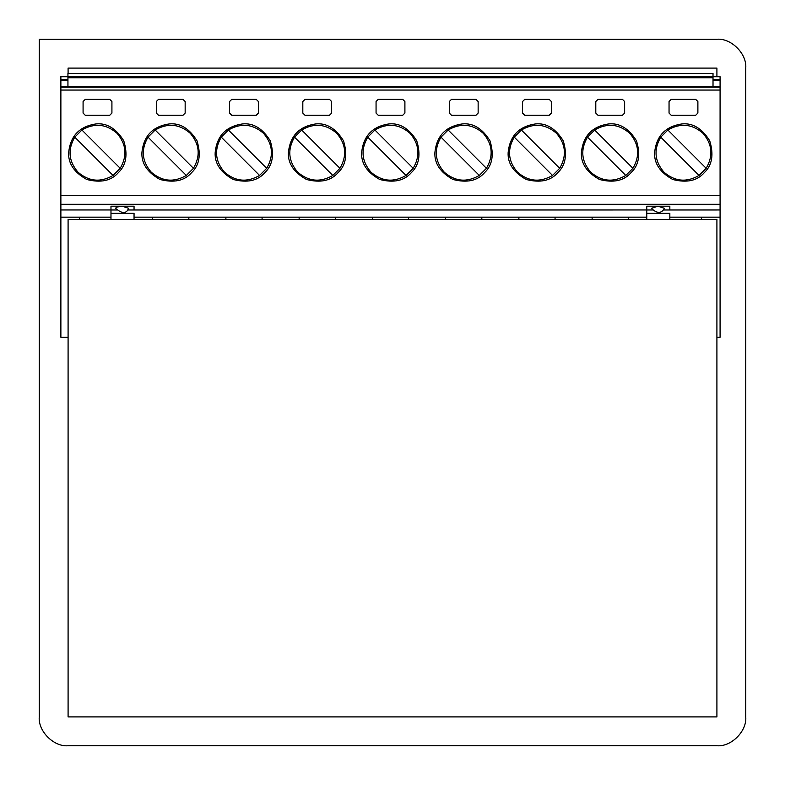 <?xml version="1.0" encoding="UTF-8"?>
<svg xmlns="http://www.w3.org/2000/svg" width="785" height="785" viewBox="0 0 785 785"><rect width="100%" height="100%" fill="white"/><g stroke="black" fill="none" stroke-linecap="round" stroke-linejoin="round"><path stroke-width="1.18" d="M716.911 76.734L716.911 68.089L68.089 68.089L68.089 73.417M716.911 219.476L716.911 716.911L68.089 716.911L68.089 219.476L716.911 219.476M39.25 39.25L39.25 716.911C37.965 731.178 53.822 747.035 68.089 745.75L716.911 745.75C731.178 747.035 747.035 731.178 745.75 716.911L745.75 68.089C747.035 53.822 731.178 37.965 716.911 39.25L39.25 39.25M745.75 68.089C747.035 53.822 731.178 37.965 716.911 39.25M716.911 745.75C731.178 747.035 747.035 731.178 745.75 716.911M39.25 716.911C37.965 731.178 53.822 747.035 68.089 745.75M74.781 137.149L113.069 175.447L120.213 168.304L81.915 130.016L74.781 137.149C67.569 149.601 68.648 161.288 78.019 172.2C88.941 181.57 100.627 182.65 113.069 175.447M120.213 168.304C127.425 155.852 126.346 144.165 116.975 133.254C106.053 123.883 94.367 122.803 81.915 130.016M148.022 137.149L186.32 175.447L193.453 168.304L155.165 130.016L148.022 137.149C140.809 149.601 141.889 161.288 151.26 172.2C162.181 181.57 173.868 182.65 186.32 175.447M193.453 168.304C200.666 155.852 199.586 144.165 190.215 133.254C179.294 123.883 167.617 122.803 155.165 130.016M221.272 137.149L259.56 175.447L266.704 168.304L228.406 130.016L221.272 137.149C214.06 149.601 215.139 161.288 224.51 172.2C235.431 181.57 247.118 182.65 259.56 175.447M266.704 168.304C273.916 155.852 272.837 144.165 263.466 133.254C252.544 123.883 240.858 122.803 228.406 130.016M294.512 137.149L332.811 175.447L339.944 168.304L301.656 130.016L294.512 137.149C287.3 149.601 288.38 161.288 297.75 172.2C308.672 181.57 320.358 182.65 332.811 175.447M339.944 168.304C347.156 155.852 346.077 144.165 336.706 133.254C325.785 123.883 314.108 122.803 301.656 130.016M367.763 137.149L406.051 175.447L413.195 168.304L374.896 130.016L367.763 137.149C360.55 149.601 361.63 161.288 371.001 172.2C381.922 181.57 393.609 182.65 406.051 175.447M413.195 168.304C420.407 155.852 419.327 144.165 409.956 133.254C399.035 123.883 387.348 122.803 374.896 130.016M441.003 137.149L479.301 175.447L486.435 168.304L448.147 130.016L441.003 137.149C433.791 149.601 434.87 161.288 444.241 172.2C455.163 181.57 466.849 182.65 479.301 175.447M486.435 168.304C493.647 155.852 492.568 144.165 483.197 133.254C472.276 123.883 460.599 122.803 448.147 130.016M514.254 137.149L552.542 175.447L559.685 168.304L521.387 130.016L514.254 137.149C507.041 149.601 508.121 161.288 517.492 172.2C528.413 181.57 540.09 182.65 552.542 175.447M559.685 168.304C566.898 155.852 565.818 144.165 556.447 133.254C545.526 123.883 533.839 122.803 521.387 130.016M587.494 137.149L625.792 175.447L632.926 168.304L594.637 130.016L587.494 137.149C580.282 149.601 581.361 161.288 590.732 172.2C601.653 181.57 613.34 182.65 625.792 175.447M632.926 168.304C640.138 155.852 639.059 144.165 629.688 133.254C618.766 123.883 607.09 122.803 594.637 130.016M660.744 137.149L699.033 175.447L706.176 168.304L667.878 130.016L660.744 137.149C653.532 149.601 654.611 161.288 663.982 172.2C674.904 181.57 686.581 182.65 699.033 175.447M706.176 168.304C713.388 155.852 712.309 144.165 702.938 133.254C692.017 123.883 680.33 122.803 667.878 130.016M83.082 101.53L85.241 99.371L109.763 99.371L111.921 101.54L111.921 113.079L109.753 115.238L85.241 115.238L83.082 113.069L83.082 101.53L83.082 113.069M185.162 101.54L183.003 99.371L158.482 99.371L156.323 101.54L156.323 113.079L158.492 115.238L183.003 115.238L185.162 113.079L185.162 101.54L185.162 113.079M258.412 101.54L256.253 99.371L231.732 99.371L229.573 101.54L229.573 113.079L231.732 115.238L256.244 115.238L258.412 113.079L258.412 101.54L258.412 113.079M331.653 101.54L329.494 99.371L304.973 99.371L302.814 101.54L302.814 113.079L304.982 115.238L329.494 115.238L331.653 113.079L331.653 101.54L331.653 113.079M404.903 101.54L402.744 99.371L378.223 99.371L376.064 101.54L376.064 113.079L378.223 115.238L402.734 115.238L404.903 113.079L404.903 101.54L404.903 113.079M478.143 101.54L475.985 99.371L451.463 99.371L449.305 101.54L449.305 113.079L451.473 115.238L475.985 115.238L478.143 113.079L478.143 101.54L478.143 113.079M551.394 101.54L549.235 99.371L524.714 99.371L522.555 101.54L522.555 113.079L524.714 115.238L549.225 115.238L551.394 113.079L551.394 101.54L551.394 113.079M624.634 101.54L622.476 99.371L597.954 99.371L595.795 101.54L595.795 113.079L597.964 115.238L622.476 115.238L624.634 113.079L624.634 101.54L624.634 113.079M669.046 113.079L671.204 115.238L695.726 115.238L697.885 113.069L697.885 101.53L695.716 99.371L671.204 99.371L669.046 101.54L669.046 113.079M720.081 98.007L720.081 198.713M67.942 76.302L67.942 73.417L713.015 73.417L713.015 77.744L67.942 77.744L67.942 76.302L713.015 76.302M713.015 76.734L720.081 76.734L720.081 79.619L713.015 79.619M720.081 204.296L60.877 204.296L60.877 209.968L110.979 209.968L110.979 206.2L122.156 206.2L128.711 208.339C126.365 213.883 121.999 213.883 115.601 208.339L116.435 207.142L122.156 206.2L134.049 206.2L134.049 209.987L646.771 209.968L646.771 206.2L657.938 206.2L664.493 208.339C661.362 213.697 656.996 213.697 651.393 208.339L657.938 206.2L669.84 206.2L669.84 209.987L720.081 209.968L720.081 79.619M654.621 152.722C654.101 163.515 660.136 172.435 672.735 179.49C686.718 183.091 697.247 180.805 704.322 172.641C712.152 165.193 713.948 154.576 709.709 140.77C702.075 128.505 692.88 122.892 682.126 123.912C665.435 126.326 656.27 135.933 654.621 152.722M67.942 80.629L60.877 80.629L60.877 204.296M581.381 152.722C580.851 163.515 586.886 172.435 599.495 179.49C613.477 183.091 624.006 180.805 631.071 172.641C638.911 165.193 640.707 154.576 636.458 140.77C628.834 128.505 619.64 122.892 608.885 123.912C592.184 126.326 583.019 135.933 581.381 152.722M646.771 219.476L646.771 209.987L652.443 209.987M669.84 213.294L669.84 219.476M508.13 152.722C507.61 163.515 513.645 172.435 526.244 179.49C540.227 183.091 550.756 180.805 557.831 172.641C565.661 165.193 567.457 154.576 563.218 140.77C555.584 128.505 546.389 122.892 535.635 123.912C518.944 126.326 509.779 135.933 508.13 152.722M434.89 152.722C434.36 163.515 440.395 172.435 453.004 179.49C466.987 183.091 477.515 180.805 484.58 172.641C492.421 165.193 494.216 154.576 489.968 140.77C482.343 128.505 473.149 122.892 462.394 123.912C445.694 126.326 436.529 135.933 434.89 152.722M361.649 152.722C361.12 163.515 367.154 172.435 379.754 179.49C393.736 183.091 404.265 180.805 411.34 172.641C419.17 165.193 420.966 154.576 416.727 140.77C409.093 128.505 399.899 122.892 389.144 123.912C372.453 126.326 363.288 135.933 361.649 152.722M288.399 152.722C287.869 163.515 293.904 172.435 306.513 179.49C320.496 183.091 331.025 180.805 338.09 172.641C345.93 165.193 347.726 154.576 343.477 140.77C335.852 128.505 326.658 122.892 315.904 123.912C299.203 126.326 290.038 135.933 288.399 152.722M215.159 152.722C214.629 163.515 220.663 172.435 233.263 179.49C247.246 183.091 257.774 180.805 264.849 172.641C272.68 165.193 274.475 154.576 270.236 140.77C262.602 128.505 253.408 122.892 242.653 123.912C225.962 126.326 216.797 135.933 215.159 152.722M141.908 152.722C141.379 163.515 147.413 172.435 160.022 179.49C174.005 183.091 184.534 180.805 191.599 172.641C199.439 165.193 201.235 154.576 196.986 140.77C189.362 128.505 180.167 122.892 169.413 123.912C152.712 126.326 143.547 135.933 141.908 152.722M96.172 123.912C106.917 122.892 116.111 128.505 123.745 140.77C127.984 154.576 126.189 165.193 118.358 172.641C111.284 180.805 100.755 183.091 86.772 179.49C74.173 172.435 68.138 163.515 68.668 152.722C70.307 135.933 79.471 126.326 96.172 123.912M110.979 219.476L110.979 209.987L116.661 209.987M134.049 213.294L134.049 219.476M60.877 108.458L60.445 76.734L67.942 76.734M60.877 196.407L60.877 204.198M60.877 80.629L60.877 76.734M60.877 209.968L60.877 337.275L68.089 337.275M60.877 217.17L79.403 217.17L79.403 219.476M67.942 86.831L67.942 77.744M69.168 204.63L720.081 204.63L69.168 204.63M60.445 196.407L60.445 108.458M110.979 213.294L110.979 209.987M127.651 209.987L134.049 209.987M79.403 217.17L110.979 217.17M646.771 217.17L134.049 217.17M152.653 217.17L152.653 219.476M109.763 99.371L85.241 99.371M85.241 115.238L109.753 115.238M111.921 113.079L111.921 101.54M225.894 217.17L225.894 219.476M188.842 217.17L188.842 219.476M299.144 217.17L299.144 219.476M262.082 217.17L262.082 219.476M372.384 217.17L372.384 219.476M335.332 217.17L335.332 219.476M445.635 217.17L445.635 219.476M408.573 217.17L408.573 219.476M518.875 217.17L518.875 219.476M481.823 217.17L481.823 219.476M592.125 217.17L592.125 219.476M555.064 217.17L555.064 219.476M646.771 213.294L646.771 209.987M663.443 209.987L669.84 209.987M720.081 209.968L720.081 217.17L669.84 217.17M628.314 217.17L628.314 219.476M720.081 217.17L720.081 337.275L716.911 337.275M701.554 219.476L701.554 217.17M711.799 204.63L720.081 204.63L711.799 204.63M60.877 86.831L720.081 86.831M713.015 86.831L713.015 77.744M720.081 80.629L713.015 80.629M60.877 87.184L720.081 87.184M60.877 90.059L720.081 90.059M646.771 213.343L669.84 213.343M110.979 213.343L134.049 213.343M60.877 79.619L67.942 79.619M720.081 195.651L60.877 195.651"/></g></svg>
